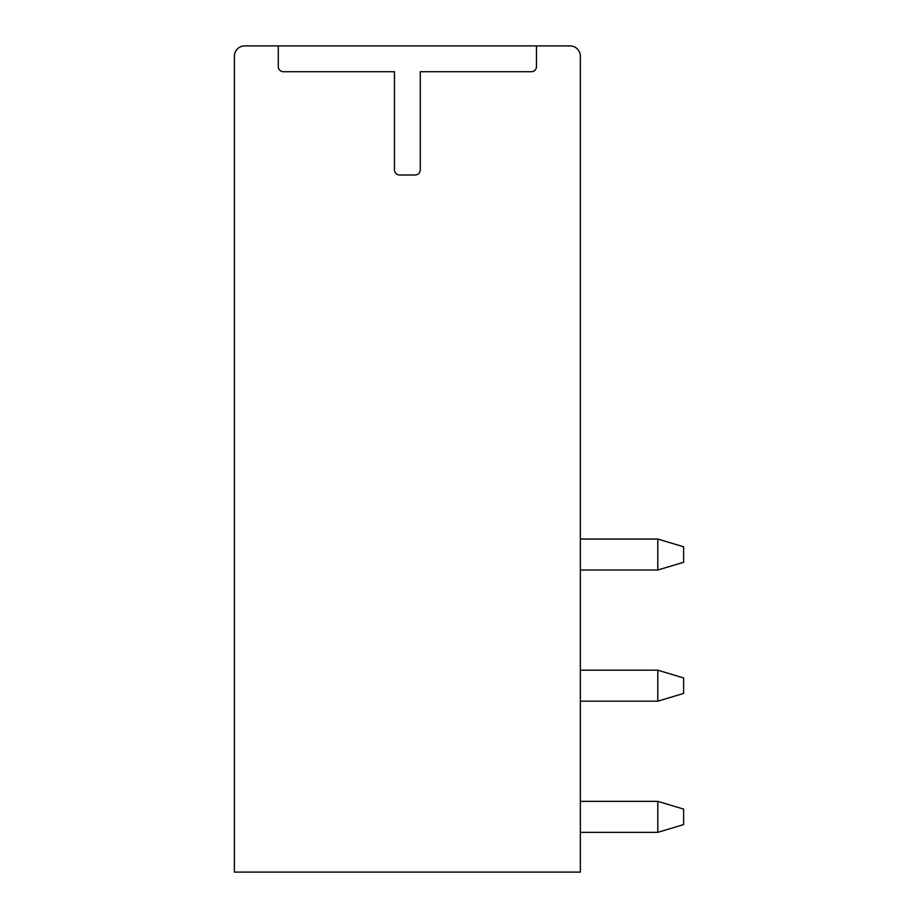 <?xml version="1.0" encoding="UTF-8"?>
<svg xmlns="http://www.w3.org/2000/svg" width="918" height="918" viewBox="0 0 918 918"><rect width="100%" height="100%" fill="white"/><g stroke="black" fill="none" stroke-linecap="round" stroke-linejoin="round"><path stroke-width="1.38" d="M570.021 45.9L244.704 45.9A10.328 10.328 0 0 0 234.377 56.227L234.377 872.1L580.348 872.1L580.348 56.227A10.328 10.328 0 0 0 570.021 45.9M278.269 45.9L278.269 66.555A5.164 5.164 0 0 0 283.433 71.719L394.453 71.719L394.453 169.83A5.164 5.164 0 0 0 399.617 174.994L415.108 174.994A5.164 5.164 0 0 0 420.272 169.83L420.272 71.719L531.293 71.719A5.164 5.164 0 0 0 536.456 66.555L536.456 45.9M580.348 832.339L657.804 832.339L657.804 801.357L580.348 801.357M580.348 701.18L657.804 701.18L657.804 670.197L580.348 670.197M580.348 570.021L657.804 570.021L657.804 539.038L580.348 539.038M657.804 832.339L683.623 824.593L683.623 809.102L657.804 801.357M657.804 670.197L683.623 677.943L683.623 693.434L657.804 701.18M657.804 539.038L683.623 546.784L683.623 562.275L657.804 570.021"/></g></svg>
